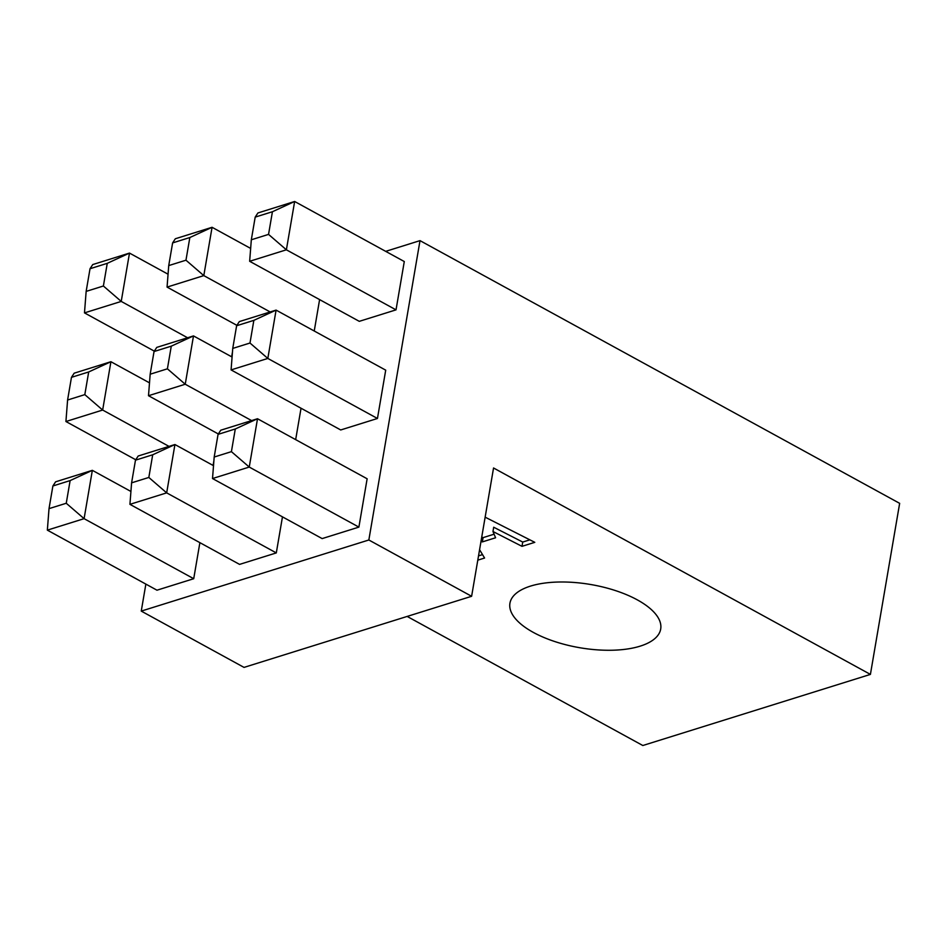 <?xml version="1.0" encoding="UTF-8"?>
<svg xmlns="http://www.w3.org/2000/svg" width="947" height="947" viewBox="0 0 947 947"><rect width="100%" height="100%" fill="white"/><g stroke="black" fill="none" stroke-linecap="round" stroke-linejoin="round"><path stroke-width="1.42" d="M533.291 632.383A76.47 32.08 9.7 0 1 509.936 603.251A76.47 32.08 9.7 0 1 557.984 582.038A76.47 32.08 9.7 0 1 637.331 599.877A76.47 32.08 9.7 0 1 660.698 629.021A76.47 32.08 9.7 0 1 612.638 650.222A76.47 32.08 9.7 0 1 533.291 632.383M218.059 434.365L214.188 457.034L212.519 478.543L322.146 538.594L358.889 527.112L367.14 478.78L257.513 418.74L235.294 428.979L218.059 434.365L220.769 430.21L257.513 418.74L249.25 467.06L212.519 478.543M358.889 527.112L249.25 467.06L231.411 451.648L235.294 428.979M214.188 457.034L231.411 451.648M236.62 325.744L232.749 348.413L231.08 369.91L340.719 429.962L377.451 418.479L385.713 370.159L276.086 310.107L253.855 320.358L236.62 325.744L239.342 321.589L276.086 310.107L267.823 358.44L231.08 369.91M377.451 418.479L267.823 358.44L249.984 343.027L253.855 320.358M232.749 348.413L249.984 343.027M255.193 217.112L251.322 239.78L249.653 261.289L359.28 321.341L396.024 309.858L404.286 261.538L294.647 201.486L272.428 211.737L255.193 217.112L257.915 212.968L294.647 201.486L286.385 249.807L249.653 261.289M396.024 309.858L286.385 249.807L268.546 234.394L272.428 211.737M251.322 239.78L268.546 234.394M135.48 460.171L138.191 456.016L174.935 444.534L152.704 454.785L135.48 460.171L131.597 482.84L129.928 504.337L239.567 564.388L276.299 552.918L282.466 516.861M213.513 465.675L174.935 444.534L166.672 492.866L129.928 504.337M276.299 552.918L166.672 492.866L148.833 477.454L152.704 454.785M131.597 482.84L148.833 477.454M154.041 351.538L156.764 347.395L193.496 335.913L171.277 346.164L154.041 351.538L150.171 374.207L148.501 395.716L218.319 433.963M232.086 357.043L193.496 335.913L185.233 384.233L148.501 395.716M251.594 420.586L185.233 384.233L167.406 368.821L171.277 346.164M150.171 374.207L167.406 368.821M295.665 439.633L301.039 408.228M172.614 242.917L175.325 238.762L212.069 227.292L189.838 237.531L172.614 242.917L168.732 265.586L167.063 287.095L236.892 325.342M250.647 248.422L212.069 227.292L203.806 275.613L167.063 287.095M270.167 311.954L203.806 275.613L185.967 260.2L189.838 237.531M168.732 265.586L185.967 260.2M314.238 331.012L319.601 299.607M52.89 485.977L55.613 481.822L92.344 470.339L70.125 480.591L52.89 485.977L49.019 508.634L47.35 530.142L156.977 590.194L193.721 578.712L199.888 542.655M130.935 491.469L92.344 470.339L84.094 518.66L47.35 530.142M193.721 578.712L84.094 518.66L66.254 503.259L70.125 480.591M49.019 508.634L66.254 503.259M231.648 356.806L232.465 352.024M385.689 251.357L420.006 240.633L368.845 539.991L141.257 611.099L145.862 584.11M213.087 465.439L213.904 460.644M420.006 240.633L899.65 503.342L870.411 674.406L493.553 467.984L471.618 596.29L368.845 539.991M471.618 596.29L244.03 667.398L141.257 611.099M870.411 674.406L642.824 745.514L407.151 616.426M477.797 560.151L484.58 558.032L479.584 549.686M481.017 541.341L482.343 541.909L495.589 537.766L492.973 531.504L521.998 546.336L534.783 542.335L485.148 517.169M90.024 268.723L86.153 291.392L103.389 286.006L107.26 263.337L90.024 268.723L92.747 264.568L129.49 253.086L168.069 274.216M107.26 263.337L129.49 253.086L121.228 301.418L187.577 337.759M103.389 286.006L121.228 301.418L84.484 312.889L154.314 351.136M86.153 291.392L84.484 312.889M71.463 377.344L67.592 400.013L84.816 394.627L88.698 371.958L71.463 377.344L74.174 373.189L110.917 361.718L149.496 382.848M88.698 371.958L110.917 361.718L102.655 410.039L169.016 446.392M84.816 394.627L102.655 410.039L65.923 421.522L135.741 459.769M67.592 400.013L65.923 421.522M478.531 555.865L482.544 554.611M492.973 531.504L493.695 527.23L522.732 542.063L529.847 539.837M522.732 542.063L521.998 546.336M481.739 537.067L483.077 537.636L494.097 534.191M483.077 537.636L482.343 541.909"/></g></svg>
